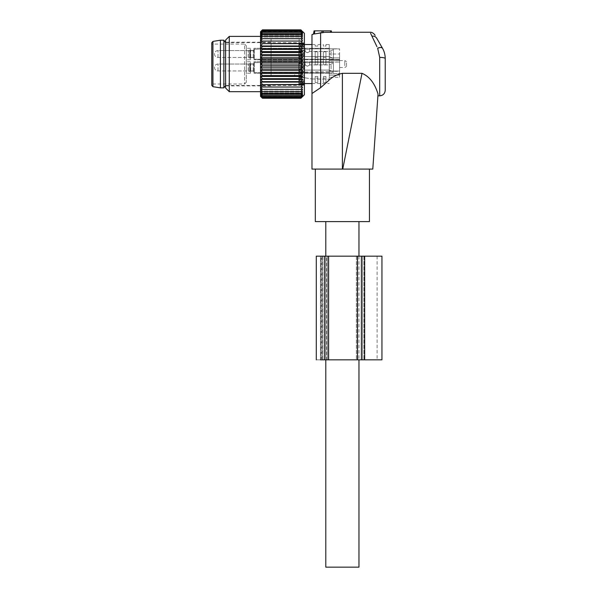 <?xml version="1.0" encoding="UTF-8"?>
<svg xmlns="http://www.w3.org/2000/svg" width="597" height="597" viewBox="0 0 597 597"><rect width="100%" height="100%" fill="white"/><g stroke="black" fill="none" stroke-linecap="round" stroke-linejoin="round"><path stroke-width="0.45" stroke-dasharray="2.98 2.24" d="M342.387 221.606L325.798 221.606L342.387 221.606M325.798 567.15L358.969 567.15M314.052 30.872L331.328 30.872L331.574 32.283L330.634 32.335L323.29 32.335L323.037 30.872L323.343 32.611L322.835 32.768M370.565 33.29L376.953 46.685M377.662 48.178L379.699 57.379C383.058 57.446 384.901 57.834 385.229 58.536L385.229 90.304M342.73 169.085L372.789 169.085L378.035 94.072C377.871 96.415 377.871 96.415 378.035 94.072C377.871 96.415 377.871 96.415 378.035 94.072L377.655 91.938C374.729 87.162 372.2 77.207 362.013 73.312L342.73 169.085L311.977 169.085M321.999 30.872L321.828 32.76L320.611 32.641L320.611 87.699C326.417 83.17 332.775 74.685 342.387 73.312L362.013 73.312M320.611 32.641L314.47 33.947C313.067 34.26 313.067 34.26 314.47 33.947L314.738 30.872M320.611 87.699L311.977 93.52L311.977 34.566M315.32 221.606L369.446 221.606M329.41 169.085L369.446 169.085L329.41 169.085M380.155 47.476L382.453 48.17L376.714 38.23L382.453 48.17M307.418 66.207C310.298 64.715 310.298 64.715 307.418 66.207C310.298 64.715 310.298 64.715 307.418 66.207C304.537 64.715 304.537 64.715 307.418 66.207C304.537 64.715 304.537 64.715 307.418 66.207C310.298 64.715 310.298 64.715 307.418 66.207C310.298 64.715 310.298 64.715 307.418 66.207C304.537 64.715 304.537 64.715 307.418 66.207C304.537 64.715 304.537 64.715 307.418 66.207M307.418 62.827C310.313 62.267 310.313 62.267 307.418 62.827C310.313 62.267 310.313 62.267 307.418 62.827C304.515 62.267 304.515 62.267 307.418 62.827C304.515 62.267 304.515 62.267 307.418 62.827C310.313 62.267 310.313 62.267 307.418 62.827C310.313 62.267 310.313 62.267 307.418 62.827C304.515 62.267 304.515 62.267 307.418 62.827C304.515 62.267 304.515 62.267 307.418 62.827M304.716 68.737L304.716 64.909L304.716 68.737M333.402 62.946L333.402 72.677L333.402 62.946M333.402 69.603L333.402 63.11L333.402 69.603M248.218 70.528L248.218 64.043L248.218 70.528M249.225 63.954L249.225 71.536L249.225 63.954M250.121 71.043L250.121 63.461L250.121 71.043M250.703 70.528L250.703 64.043L250.703 70.528M253.926 71.133L253.926 63.349L253.926 71.133M253.926 71.744L253.926 62.663L253.926 71.744M307.418 52.73C310.298 51.238 310.298 51.238 307.418 52.73C310.298 51.238 310.298 51.238 307.418 52.73C304.537 51.238 304.537 51.238 307.418 52.73C304.537 51.238 304.537 51.238 307.418 52.73C310.298 51.238 310.298 51.238 307.418 52.73C310.298 51.238 310.298 51.238 307.418 52.73C304.537 51.238 304.537 51.238 307.418 52.73C304.537 51.238 304.537 51.238 307.418 52.73M307.418 49.35C310.313 48.79 310.313 48.79 307.418 49.35C310.313 48.79 310.313 48.79 307.418 49.35C304.515 48.79 304.515 48.79 307.418 49.35C304.515 48.79 304.515 48.79 307.418 49.35C310.313 48.79 310.313 48.79 307.418 49.35C310.313 48.79 310.313 48.79 307.418 49.35C304.515 48.79 304.515 48.79 307.418 49.35C304.515 48.79 304.515 48.79 307.418 49.35M304.716 55.26L304.716 51.432L304.716 55.26M333.402 49.469L333.402 59.207L333.402 49.469M333.402 56.125L333.402 49.633L333.402 56.125M248.218 57.051L248.218 50.566L248.218 57.051M249.225 50.476L249.225 58.058L249.225 50.476M250.121 57.566L250.121 49.984L250.121 57.566M250.703 57.051L250.703 50.566L250.703 57.051M253.926 57.663L253.926 49.872L253.926 57.663M253.926 58.267L253.926 49.185L253.926 58.267M298.843 83.349L298.843 44.738L298.843 83.349L303.694 83.513L301.261 84.199L301.261 83.349L298.843 83.349M298.843 84.67L301.261 84.67L304.082 83.565L301.261 83.349L301.261 84.199M298.843 53.767L298.843 85.468L298.843 53.767M298.843 43.879L298.843 44.738L298.843 43.879M315.164 64.73L315.164 51.797L317.798 51.797L317.798 64.73L317.798 51.797L317.798 59.745L317.798 57.416L315.164 57.416L315.164 59.745L315.164 57.416L317.798 57.416L317.798 51.797L315.164 51.797L315.164 64.73L317.798 64.73L317.798 59.745L315.164 59.745L317.798 59.745L317.798 64.73L315.164 64.73L315.164 59.745L315.164 64.73M323.32 64.73L323.32 51.797L325.955 51.797L325.955 64.73L325.955 51.797L325.955 59.745L325.955 57.416L323.32 57.416L323.32 59.745L323.32 57.416L325.955 57.416L325.955 51.797L323.32 51.797L323.32 64.73L325.955 64.73L325.955 59.745L323.32 59.745L325.955 59.745L325.955 64.73L323.32 64.73L323.32 59.745L323.32 64.73M329.253 73.401L329.253 44.521L329.253 73.401M315.164 82.55L317.798 82.55L317.798 76.483L317.798 82.55L317.798 76.483L317.798 78.11L315.164 78.11L315.164 76.483L315.164 82.55L315.164 76.483L317.798 76.483L315.164 76.483L315.164 78.11L317.798 78.11L317.798 82.55L315.164 82.55L315.164 78.11L315.164 82.55M325.955 82.55L325.955 76.483L325.955 82.55L325.955 76.483L325.955 78.11L323.32 78.11L323.32 76.483L325.955 76.483L323.32 76.483L323.32 82.55L323.32 76.483L325.955 76.483L323.32 76.483L323.32 78.11L325.955 78.11L325.955 82.55L323.32 82.55L325.955 82.55M225.591 53.767L225.591 85.468L225.591 53.767M304.082 44.521L301.261 43.409L301.261 44.738L298.843 44.738L303.694 44.574L301.261 43.879L301.261 44.738L304.403 44.521M315.164 46.073L317.798 46.073L317.798 44.521L317.798 46.073L315.164 46.073L315.164 44.521L315.164 46.073M325.955 46.073L325.955 44.521L325.955 46.073L323.32 46.073L323.32 44.521L323.32 46.073L325.955 46.073M315.164 51.797L315.164 57.416L315.164 51.797M323.32 51.797L323.32 57.416L323.32 51.797M315.164 76.483L317.798 76.483L315.164 76.483M323.32 82.55L323.32 78.11L323.32 82.55M223.86 40.215L223.86 87.863M339.618 59.058L339.618 54.021L339.618 59.058M329.253 54.021L329.253 48.282L329.253 59.461L329.253 57.902L339.618 57.902L329.253 57.902L329.253 60.431L339.618 60.431L339.618 57.902L339.618 60.431L329.253 60.431L329.253 48.282L329.253 54.021L329.253 48.932L339.618 48.932L329.253 48.835L329.253 54.021L339.618 54.021L339.618 48.835L339.618 54.021L329.253 54.021M253.926 59.058L253.926 48.282L253.926 59.058M339.618 59.461L339.618 57.902L339.618 59.461L329.253 59.461L339.618 59.461M329.253 62.058L329.253 75.118L339.618 75.118L329.253 75.118L329.253 77.289L339.618 77.289L339.618 75.118L339.618 77.289L329.253 77.289L329.253 61.76L339.618 62.058L339.618 60.431L339.618 71.028L339.618 62.058L329.253 62.058M253.926 72.528L253.926 61.76L253.926 72.528M339.618 71.028L339.618 75.118L339.618 71.028L329.253 71.028L339.618 71.028M329.253 73.506L329.253 77.289L329.253 71.312L329.253 73.506L339.618 73.506L339.618 77.289L339.618 71.312L339.618 73.506L329.253 73.506M220.405 87.863L220.405 40.215M339.618 65.7L339.618 60.588L339.618 65.7M253.926 50.864L253.926 57.618L253.926 50.864M253.926 64.342L253.926 71.088L253.926 64.342M344.805 65.7L344.805 60.588L344.805 65.7M250.471 57.178L250.471 50.424L250.471 57.178M250.471 70.647L250.471 63.901L250.471 70.647M211.771 85.319L211.771 42.768M346.529 62.864L346.529 66.498L346.529 62.864M250.471 48.984L250.471 59.76L250.471 48.984M250.471 62.461L250.471 73.23L250.471 62.461M246.322 82.267L244.598 83.998L211.771 83.998L211.771 44.088L244.598 44.088L244.598 83.998L244.598 44.088L246.322 45.812L246.322 82.267L246.322 45.812M246.322 59.058L246.322 48.282L246.322 59.058M246.322 62.461L246.322 73.23L246.322 62.461M329.253 71.64L329.253 79.244L329.253 71.64L294.702 72.244L294.702 76.207L294.702 72.244M294.702 76.207L311.97 78.946L294.702 76.207M311.97 78.946L329.253 79.244L311.97 78.946M304.403 33.32L304.403 94.759M302.612 87.028L260.725 87.028L262.449 89.408L302.612 89.177L260.725 89.177L262.449 91.535L260.725 91.072L302.612 91.072L260.725 91.072L262.449 93.401L260.725 92.714L302.612 92.714L260.725 92.714L262.449 94.99L260.725 94.08L302.612 94.08L260.725 94.08L262.449 96.274L260.725 95.154L302.612 95.154L260.725 95.154L262.449 97.251L260.725 95.93L302.612 95.93L260.725 95.93L262.449 97.901L260.725 96.401L302.612 96.401L260.725 96.401L262.449 98.236L300.895 98.236L302.612 96.401L300.895 97.901L302.612 95.93L300.895 97.251L302.612 95.154L300.895 96.274L302.612 94.08L300.895 94.99L302.612 92.714L300.895 93.401L302.612 91.072L300.895 91.535L302.612 89.177L300.895 89.408L302.612 87.028L300.895 87.028L302.612 84.67L300.895 84.431L302.612 82.102L300.895 81.64L302.612 79.371L300.895 78.677L302.612 76.483L300.895 75.573L302.612 73.476L300.895 72.356L302.612 70.386L300.895 69.065L302.612 67.23L300.895 65.722L302.612 64.043L300.895 62.364L302.612 60.857L300.895 59.021L302.612 57.7L300.895 55.722L302.612 54.603L300.895 52.506L302.612 51.603L300.895 49.402L302.612 48.715L300.895 46.439L302.612 45.976L300.895 43.648L302.612 43.417L300.895 41.051L262.449 41.051L302.612 41.051L300.895 38.678L302.612 38.909L300.895 36.544L302.612 37.007L300.895 34.678L302.612 35.372L300.895 33.096L302.612 34.007L300.895 31.813L302.612 32.932L300.895 30.835L302.612 32.156L300.895 30.178L302.612 31.686L300.895 29.85L262.449 29.85L260.725 31.686L262.449 30.178L300.895 30.178M302.612 41.051L260.725 41.051L262.449 38.678L302.612 38.909L260.725 38.909L262.449 36.544L260.725 37.007L302.612 37.007L260.725 37.007L262.449 34.678L260.725 35.372L302.612 35.372L260.725 35.372L262.449 33.096L260.725 34.007L302.612 34.007L260.725 34.007L262.449 31.813L260.725 32.932L302.612 32.932L260.725 32.932L262.449 30.835L260.725 32.156L302.612 32.156L260.725 32.156L262.449 30.178M260.725 41.051L262.449 41.051L260.725 43.417L262.449 43.648L300.895 43.648M302.612 45.976L260.725 45.976L262.449 43.648M260.725 45.976L262.449 46.439L300.895 46.439M302.612 48.715L260.725 48.715L262.449 46.439M260.523 96.348L260.523 31.731M304.403 58.23L304.403 56.73L304.403 58.23L299.142 58.23L299.985 59.185L304.403 59.185L304.403 61.7L304.403 59.185L299.985 59.185L299.142 58.551L299.142 56.454L299.142 58.23L304.403 58.23M304.403 56.148L304.403 54.148L304.403 56.148L299.985 56.148L304.403 56.148M304.403 54.148L304.403 52.2L304.403 54.148L300.866 54.148L300.866 55.618L299.142 56.454L300.866 55.618L300.866 54.148L299.985 53.208L304.403 53.208L299.985 53.208L299.142 52.2L300.866 54.148L304.403 54.148M304.403 50.932L304.403 52.2L304.403 50.588L299.142 50.715L299.142 52.2L299.142 50.932L304.403 50.932M304.403 50.618L304.403 49.193L304.403 50.655L299.985 50.618L304.403 50.618M304.403 49.193L304.403 47.335L304.403 49.193L300.866 49.193L300.866 50.364L299.142 50.715L300.866 50.364L300.866 49.193L299.985 48.29L304.403 48.29L299.985 48.29L299.142 47.335L300.866 49.193L304.403 49.193M304.403 46.409L304.403 47.335L304.403 45.693L304.403 46.559L299.142 46.275L299.142 47.335L299.142 46.409L304.403 46.409M304.403 45.693L304.403 44.096L304.403 45.693L300.866 45.693L300.866 46.447L299.142 46.275L300.866 46.447L300.866 45.693L299.985 44.909L304.403 44.909L299.985 44.909L299.142 44.096L300.866 45.693L304.403 45.693M304.403 43.611L304.403 44.096L304.403 43.581L299.142 43.581L299.142 44.096L299.142 43.611L304.403 43.611M304.403 43.924L299.985 43.924L304.403 43.924M304.403 43.991L304.403 42.82L304.403 43.991L300.836 44.268L299.142 43.581L300.866 44.253L299.985 43.409L304.403 43.409L299.985 43.409L299.142 42.82L300.866 43.991L304.403 43.991M304.403 42.82L299.142 42.805L304.403 42.82M304.403 61.7L304.403 63.252L304.403 61.7L300.866 61.7L300.866 60.073L299.985 59.185L300.866 60.073L300.866 61.7L299.985 62.446L304.403 62.446L299.985 62.446L299.142 63.252L300.866 61.7L304.403 61.7M304.403 64.827L304.403 63.252L304.403 65.64L304.403 64.827L299.142 65.148L299.142 63.252L299.142 64.827L304.403 64.827M304.403 65.64L304.403 68.013L304.403 65.64L299.985 65.64L304.403 65.64M304.403 68.013L304.403 69.849L304.403 68.013L300.866 68.013L300.866 66.379L299.142 65.148L300.866 66.379L300.866 68.013L299.985 68.901L304.403 68.901L299.985 68.901L299.142 69.849L300.866 68.013L304.403 68.013M304.403 71.349L304.403 69.849L304.403 71.939L304.403 71.349L299.142 71.625L299.142 69.849L299.142 71.349L304.403 71.349M304.403 71.939L304.403 73.938L304.403 71.939L299.985 71.939L304.403 71.939M304.403 73.938L304.403 75.879L304.403 73.938L300.866 73.938L300.866 72.461L299.142 71.625L300.866 72.461L300.866 73.938L299.985 74.879L304.403 74.879L299.985 74.879L299.142 75.879L300.866 73.938L304.403 73.938M304.403 77.155L304.403 75.879L304.403 77.498L299.142 77.371L299.142 75.879L299.142 77.155L304.403 77.155M304.403 77.461L304.403 78.886L304.403 77.431L299.985 77.461L304.403 77.461M304.403 78.886L304.403 80.752L304.403 78.886L300.866 78.886L300.866 77.722L299.142 77.371L300.866 77.722L300.866 78.886L299.985 79.797L304.403 79.797L299.985 79.797L299.142 80.752L300.866 78.886L304.403 78.886M304.403 81.677L304.403 80.752L304.403 82.386L304.403 81.52L299.142 81.804L299.142 80.752L299.142 81.677L304.403 81.677M304.403 82.386L304.403 83.983L304.403 82.386L300.866 82.386L300.866 81.64L299.142 81.804L300.866 81.64L299.985 83.17L304.403 83.17L299.985 83.17L299.142 83.983L300.866 82.386L304.403 82.386M304.403 84.468L304.403 83.983L304.403 84.505L299.142 84.505L299.142 83.983L299.142 84.468L304.403 84.468M304.403 84.162L299.985 84.162L304.403 84.162M304.403 84.095L304.403 85.267L304.403 84.095L300.836 83.819L304.403 83.819L300.836 83.819L299.142 84.505L300.866 83.834L299.985 84.677L304.403 84.677L299.985 84.677L299.142 85.267L300.866 84.095L304.403 84.095M304.403 85.267L299.142 85.281L304.403 85.267M302.612 43.417L260.725 43.417M262.449 38.678L300.895 38.678M262.449 36.544L300.895 36.544M262.449 34.678L300.895 34.678M262.449 33.096L300.895 33.096M262.449 31.813L300.895 31.813M262.449 30.835L300.895 30.835M302.612 31.686L260.725 31.686L302.612 31.686M302.612 31.529L260.725 31.529M302.612 51.603L260.725 51.603L262.449 49.402L300.895 49.402M260.725 51.603L262.449 52.506L300.895 52.506M302.612 54.603L260.725 54.603L262.449 52.506M260.725 54.603L262.449 55.722L300.895 55.722M302.612 57.7L260.725 57.7L262.449 55.722M260.725 57.7L262.449 59.021L300.895 59.021M302.612 60.857L260.725 60.857L262.449 59.021M260.725 60.857L262.449 62.364L300.895 62.364M302.612 64.043L260.725 64.043L262.449 62.364M260.725 64.043L262.449 65.722L300.895 65.722M302.612 67.23L260.725 67.23L262.449 65.722M260.725 67.23L262.449 69.065L300.895 69.065M302.612 70.386L260.725 70.386L262.449 69.065M260.725 70.386L262.449 72.356L300.895 72.356M302.612 73.476L260.725 73.476L262.449 72.356M260.725 73.476L262.449 75.573L300.895 75.573M302.612 76.483L260.725 76.483L262.449 75.573M260.725 76.483L262.449 78.677L300.895 78.677M302.612 79.371L260.725 79.371L262.449 78.677M260.725 79.371L262.449 81.64L300.895 81.64M302.612 82.102L260.725 82.102L262.449 81.64M260.725 82.102L262.449 84.431L300.895 84.431M302.612 84.67L262.449 84.431M260.725 84.67L262.449 87.028L300.895 87.028L260.725 87.028M260.725 48.715L262.449 49.402M260.523 50.79L260.523 91.684L260.523 50.79M302.612 96.55L260.725 96.55M262.449 97.901L300.895 97.901M262.449 97.251L300.895 97.251M262.449 96.274L300.895 96.274M262.449 94.99L300.895 94.99M262.449 93.401L300.895 93.401M262.449 91.535L300.895 91.535M262.449 89.408L300.895 89.408M300.866 44.253L304.403 44.268L300.836 44.268M300.866 46.447L304.403 46.447L300.866 46.447M299.142 46.275L299.985 46.409L299.142 46.275L299.142 44.26L299.142 46.275M300.866 50.364L304.403 50.364L300.866 50.364M299.142 50.715L299.985 50.618L299.142 50.715L299.142 47.573L299.142 50.715M300.866 81.64L304.403 81.64L300.866 81.64M299.142 81.804L299.985 81.677L299.142 81.804L299.142 83.819L299.142 81.804M300.866 77.722L304.403 77.722L300.866 77.722M299.142 77.371L299.985 77.461L299.142 77.371L299.142 80.505L299.142 77.371M229.278 91.684L229.278 36.395M299.142 76.244L299.142 38.589L299.142 76.244M299.142 43.581L299.142 42.887L299.142 43.581L304.403 43.581L299.142 43.581M299.142 56.454L299.142 52.499L299.142 56.454M299.142 62.939L299.142 58.551L299.142 62.939M299.142 69.528L299.142 65.148L299.142 69.528M299.142 75.58L299.142 71.625L299.142 75.58M299.142 85.199L299.142 84.505L299.142 85.199M225.591 87.998L225.591 40.081M271.083 76.244L271.083 38.589L271.083 76.244M225.591 53.566L225.591 85.893L225.591 53.566M271.083 74.521L271.083 42.186L271.083 74.521M324.589 256.165L324.589 359.827L324.589 256.165L357.76 256.165L324.589 256.165L324.589 359.827L316.291 359.827L316.291 256.165L381.946 256.165M361.401 256.165L361.401 359.827L381.946 359.827M361.401 359.827L324.589 359.827M321.134 256.165L322.858 256.165L321.134 256.165L321.134 359.827L322.858 359.827L321.134 359.827L321.134 256.165M357.76 256.165L357.76 359.827L356.379 359.827L357.76 359.827L356.379 359.827L357.76 359.827L357.76 256.165M356.379 256.165L356.379 359.827L356.379 256.165M316.291 359.827L321.589 359.827L320.44 359.827L320.44 256.165L320.44 359.827M363.976 256.165L362.595 256.165L362.595 359.827L364.67 359.827L362.595 359.827L362.595 256.165L363.976 256.165L363.976 359.827L363.976 256.165M364.67 359.827L377.11 359.827L364.67 359.827L364.67 256.165L377.11 256.165L364.67 256.165L364.67 359.827L364.67 256.165M321.589 256.165L320.44 256.165L322.626 256.165L322.626 359.827L321.589 359.827L322.626 359.827L322.626 256.165L321.589 256.165L321.589 359.827L321.589 256.165M326.589 256.165L322.858 256.165L324.641 256.165L324.641 359.827L324.641 256.165L327.462 256.165L325.805 256.165L325.805 359.827L327.462 359.827L327.462 256.165L327.462 359.827L322.858 359.827L326.589 359.827L326.589 256.165L325.805 256.165L325.798 359.827L326.589 359.827M330.634 30.872L330.634 32.335M379.699 95.833L379.699 57.379M342.387 73.312L342.387 169.085M217.987 70.528L217.987 64.043L217.987 70.528M253.232 70.528L253.232 64.043L253.232 70.528M254.27 62.946L254.27 72.677L254.27 62.946M329.365 68.737L329.365 64.909L329.365 68.737M331.089 68.961L331.089 64.446L331.089 68.961M217.987 57.051L217.987 50.566L217.987 57.051M253.232 57.051L253.232 50.566L253.232 57.051M254.27 49.469L254.27 59.207L254.27 49.469M329.365 55.26L329.365 51.432L329.365 55.26M331.089 55.484L331.089 50.969L331.089 55.484M298.843 43.409L301.261 43.409L301.261 43.879M212.935 86.684L212.935 41.402M304.403 56.73L299.142 56.73L304.403 56.73M300.866 55.618L304.403 55.618L300.866 55.618M299.142 52.2L304.403 52.2L299.142 52.2M299.142 47.335L304.403 47.335L299.142 47.335M299.142 44.096L304.403 44.096L299.142 44.096M300.866 60.073L304.403 60.073L300.866 60.073M299.142 63.252L304.403 63.252L299.142 63.252M300.866 66.379L304.403 66.379L300.866 66.379M299.142 69.849L304.403 69.849L299.142 69.849M300.866 72.461L304.403 72.461L300.866 72.461M299.142 75.879L304.403 75.879L299.142 75.879M299.142 80.752L304.403 80.752L299.142 80.752M299.142 83.983L304.403 83.983L299.142 83.983M300.866 83.834L304.403 83.834L300.866 83.834M357.431 256.165L357.431 359.827M328.604 256.165L328.604 359.827M322.858 256.165L322.858 359.827L322.858 256.165M357.252 256.165L357.252 359.827L357.252 256.165M358.969 256.165L358.969 359.827M309.664 64.909L309.664 62.312L333.402 62.312L309.664 62.312L309.664 64.909L329.365 64.909L333.402 63.11L329.365 64.909L309.664 64.909M303.164 67.498L305.171 64.909L305.171 62.312L253.926 62.663L305.171 62.312L305.171 64.909L303.164 67.498L304.716 70.088L329.365 70.088L333.402 71.886L329.365 70.088L304.716 70.088L303.164 67.498M217.987 64.043A3.455 3.455 0 0 0 214.532 67.498A3.455 3.455 0 0 0 217.987 70.953L248.218 70.953L250.121 71.536L248.218 70.953L217.987 70.953A3.455 3.455 0 0 1 214.532 67.498A3.455 3.455 0 0 1 217.987 64.043L248.218 64.043L250.121 63.461L248.218 64.043L217.987 64.043M250.703 64.043L250.121 63.461L250.703 64.043L253.232 64.043L253.926 63.349L253.232 64.043L250.703 64.043M250.703 70.953L250.121 71.536L250.703 70.953L253.232 70.953L253.926 71.64L253.232 70.953L250.703 70.953M254.27 72.677L333.402 72.677L254.27 72.677M309.664 51.432L309.664 48.835L333.402 48.835L309.664 48.835L309.664 51.432L329.365 51.432L333.402 49.633L329.365 51.432L309.664 51.432M303.164 54.021L305.171 51.432L305.171 48.835L253.926 49.185L305.171 48.835L305.171 51.432L303.164 54.021L304.716 56.611L329.365 56.611L333.402 58.409L329.365 56.611L304.716 56.611L303.164 54.021M217.987 50.566A3.455 3.455 0 0 0 214.532 54.021A3.455 3.455 0 0 0 217.987 57.476L248.218 57.476L250.121 58.058L248.218 57.476L217.987 57.476A3.455 3.455 0 0 1 214.532 54.021A3.455 3.455 0 0 1 217.987 50.566L248.218 50.566L250.121 49.984L248.218 50.566L217.987 50.566M250.703 50.566L250.121 49.984L250.703 50.566L253.232 50.566L253.926 49.872L253.232 50.566L250.703 50.566M250.703 57.476L250.121 58.058L250.703 57.476L253.232 57.476L253.926 58.17L253.232 57.476L250.703 57.476M254.27 59.207L333.402 59.207L254.27 59.207M311.977 83.565L329.253 83.565M225.591 42.618L298.843 42.618M225.591 85.468L298.843 85.468M311.977 44.521L315.164 44.521M317.798 44.521L323.32 44.521M325.955 44.521L329.253 44.521M329.253 48.282L253.926 48.282L329.253 48.282M339.618 59.76L253.926 59.76L339.618 59.76M329.253 61.76L253.926 61.76L329.253 61.76M329.253 73.23L253.926 73.23L329.253 73.23M329.253 71.312L339.618 71.312M329.253 48.835L339.618 48.835M339.618 67.498L344.805 67.498L346.529 66.498M339.618 60.588L344.805 60.588L346.529 61.581M253.926 50.424L250.471 50.424L253.926 50.424M253.926 57.618L250.471 57.618L253.926 57.618M253.926 63.901L250.471 63.901L253.926 63.901M253.926 71.088L250.471 71.088L253.926 71.088M250.471 48.282L246.322 48.282L250.471 48.282M250.471 59.76L246.322 59.76L250.471 59.76M250.471 73.23L246.322 73.23L250.471 73.23M250.471 61.76L246.322 61.76L250.471 61.76M299.619 50.588L304.403 50.588L299.619 50.588M300.351 50.655L304.403 50.655L300.351 50.655M299.298 46.253L304.403 46.253L299.298 46.253M300.657 46.559L304.403 46.559L300.657 46.559M304.403 42.805L299.142 42.805M299.619 77.498L304.403 77.498L299.619 77.498M300.351 77.431L304.403 77.431L300.351 77.431M299.298 81.826L304.403 81.826L299.298 81.826M300.657 81.52L304.403 81.52L300.657 81.52M299.142 84.505L304.403 84.505L299.142 84.505M304.403 85.281L299.142 85.281M299.142 89.498L271.083 89.498M299.142 38.589L271.083 38.589M271.083 42.186L225.591 42.186M271.083 85.893L225.591 85.893M377.11 256.165L377.11 359.827"/><path stroke-width="0.9" d="M358.969 359.827L358.969 567.15L325.798 567.15L325.798 359.827M378.043 94.027L378.035 94.072C376.655 89.834 373.095 78.058 362.013 73.312L342.387 73.312C336.589 74.55 331.731 77.214 327.805 81.319L320.611 87.699L311.977 93.52L311.977 34.566L313.47 34.163L314.052 30.872L323.037 30.872L323.29 32.335L331.574 32.283L330.634 32.335L330.634 30.872L323.037 30.872L323.343 32.611L321.828 32.76L323.343 32.611M330.634 30.872L331.328 30.872L331.574 32.283M314.738 30.872L314.47 33.947C313.067 34.26 313.067 34.26 314.47 33.947C313.067 34.26 313.067 34.26 314.47 33.947L321.828 32.76L321.999 30.872M320.611 32.641L320.611 87.699M376.953 46.685L370.565 33.29M369.446 169.085L369.446 221.606L315.32 221.606L315.32 169.085M385.229 58.536C385.192 54.745 384.259 51.29 382.453 48.17C384.259 51.29 385.192 54.745 385.229 58.536L385.229 90.304C384.901 93.662 383.058 95.505 379.699 95.833L379.699 57.379C383.058 57.446 384.901 57.834 385.229 58.536M379.699 57.379L377.662 48.178L380.155 47.476M371.924 36.141C374.088 35.932 375.685 36.626 376.714 38.23L382.453 48.17C381.699 47.2 380.102 47.208 377.662 48.178M342.387 73.312L342.387 169.085L372.789 169.085L378.035 94.072M342.387 169.085L311.977 169.085L311.977 93.52M362.013 73.312L342.73 169.085M225.591 85.468L223.86 87.863L223.86 40.215L225.591 42.618M220.405 87.863L212.935 86.684L212.935 41.402L220.405 40.215L220.405 87.863L223.86 87.863M212.935 41.402L211.771 42.768L211.771 85.319L212.935 86.684M211.771 44.088L211.771 83.998M302.612 60.857L260.725 60.857L262.449 59.021L300.895 59.021L302.612 60.857L300.895 62.364L262.449 62.364L260.725 60.857M302.612 57.7L260.725 57.7L262.449 55.722L300.895 55.722L302.612 57.7L300.895 59.021M260.725 57.7L262.449 59.021M302.612 79.371L260.725 79.371L262.449 81.64L300.895 81.64L302.612 79.371L300.895 78.677L302.612 76.483L300.895 75.573L302.612 73.476L300.895 72.356L302.612 70.386L300.895 69.065L302.612 67.23L300.895 65.722L302.612 64.043L300.895 62.364M300.895 81.64L302.612 82.102L300.895 84.431L302.612 84.67L300.895 87.028L302.612 87.028L300.895 89.408L302.612 89.177L300.895 91.535L302.612 91.072L300.895 93.401L302.612 92.714L300.895 94.99L302.612 94.08L300.895 96.274L302.612 95.154L300.895 97.251L302.612 95.93L300.895 97.901L302.612 96.401L300.895 98.236L304.403 94.759L304.403 33.32L302.612 31.529M302.612 31.686L300.895 29.85L262.449 29.85L260.725 31.686L262.449 30.178L300.895 30.178L302.612 31.686M300.895 55.722L302.612 54.603L300.895 52.506L302.612 51.603L300.895 49.402L302.612 48.715L300.895 46.439L302.612 45.976L300.895 43.648L302.612 43.417L300.895 41.051L302.612 41.051L300.895 38.678L302.612 38.909L300.895 36.544L302.612 37.007L300.895 34.678L302.612 35.372L300.895 33.096L302.612 34.007L300.895 31.813L302.612 32.932L300.895 30.835L302.612 32.156L300.895 30.178M302.612 54.603L260.725 54.603L262.449 55.722M260.725 54.603L262.449 52.506L300.895 52.506M302.612 51.603L260.725 51.603L262.449 52.506M260.725 51.603L262.449 49.402L300.895 49.402M302.612 48.715L260.725 48.715L262.449 49.402M260.725 48.715L262.449 46.439L300.895 46.439M302.612 45.976L260.725 45.976L262.449 46.439M260.725 45.976L262.449 43.648L300.895 43.648M302.612 43.417L262.449 43.648M260.725 43.417L262.449 41.051L260.725 41.051L302.612 41.051M260.725 41.051L262.449 38.678L300.895 38.678M262.449 30.178L260.725 32.156L262.449 30.835L260.725 32.932L262.449 31.813L260.725 34.007L262.449 33.096L260.725 35.372L262.449 34.678L260.725 37.007L262.449 36.544L260.725 38.909L262.449 38.678M260.725 31.529L262.449 29.85L260.523 31.731L260.523 96.348L262.449 98.236L300.895 98.236L302.612 96.55M260.725 79.371L262.449 78.677L300.895 78.677M302.612 76.483L260.725 76.483L262.449 78.677M260.725 76.483L262.449 75.573L300.895 75.573M302.612 73.476L260.725 73.476L262.449 75.573M260.725 73.476L262.449 72.356L300.895 72.356M302.612 70.386L260.725 70.386L262.449 72.356M260.725 70.386L262.449 69.065L300.895 69.065M302.612 67.23L260.725 67.23L262.449 69.065M260.725 67.23L262.449 65.722L300.895 65.722M302.612 64.043L260.725 64.043L262.449 65.722M260.725 64.043L262.449 62.364M262.449 30.835L300.895 30.835M262.449 31.813L300.895 31.813M262.449 33.096L300.895 33.096M262.449 34.678L300.895 34.678M262.449 36.544L300.895 36.544M260.725 96.55L262.449 98.236L260.867 96.55M260.725 96.401L262.449 97.901L300.895 97.901M260.725 87.028L262.449 87.028L260.725 87.028L262.449 89.408L260.725 89.177L262.449 91.535L260.725 91.072L262.449 93.401L260.725 92.714L262.449 94.99L260.725 94.08L262.449 96.274L260.725 95.154L262.449 97.251L260.725 95.93L262.449 97.901M302.612 84.67L260.725 84.67L262.449 87.028L302.612 87.028M260.725 84.67L300.895 84.431M302.612 82.102L260.725 82.102L262.449 84.431M260.725 82.102L262.449 81.64M262.449 89.408L300.895 89.408M262.449 91.535L300.895 91.535M262.449 93.401L300.895 93.401M262.449 94.99L300.895 94.99M262.449 96.274L300.895 96.274M262.449 97.251L300.895 97.251M229.278 91.684L225.591 87.998L225.591 40.081L229.278 36.395L229.278 91.684L260.523 91.684M381.946 256.165L364.67 256.165L364.67 359.827L381.946 359.827L381.946 256.165M320.44 359.827L364.67 359.827M316.291 359.827L316.291 256.165L364.67 256.165M376.714 38.23L382.453 48.17M361.401 256.165L361.401 359.827M357.431 256.165L357.431 359.827M328.604 256.165L328.604 359.827M324.589 256.165L324.589 359.827M358.969 221.606L358.969 256.165M325.798 221.606L325.798 256.165M331.574 32.253L370.073 32.253C372.752 31.992 375.192 35.066 375.125 35.484M377.916 95.833L379.699 95.833M304.403 83.565L311.977 83.565M304.403 44.521L311.977 44.521M220.405 40.215L223.86 40.215M229.278 36.395L260.523 36.395"/></g></svg>
